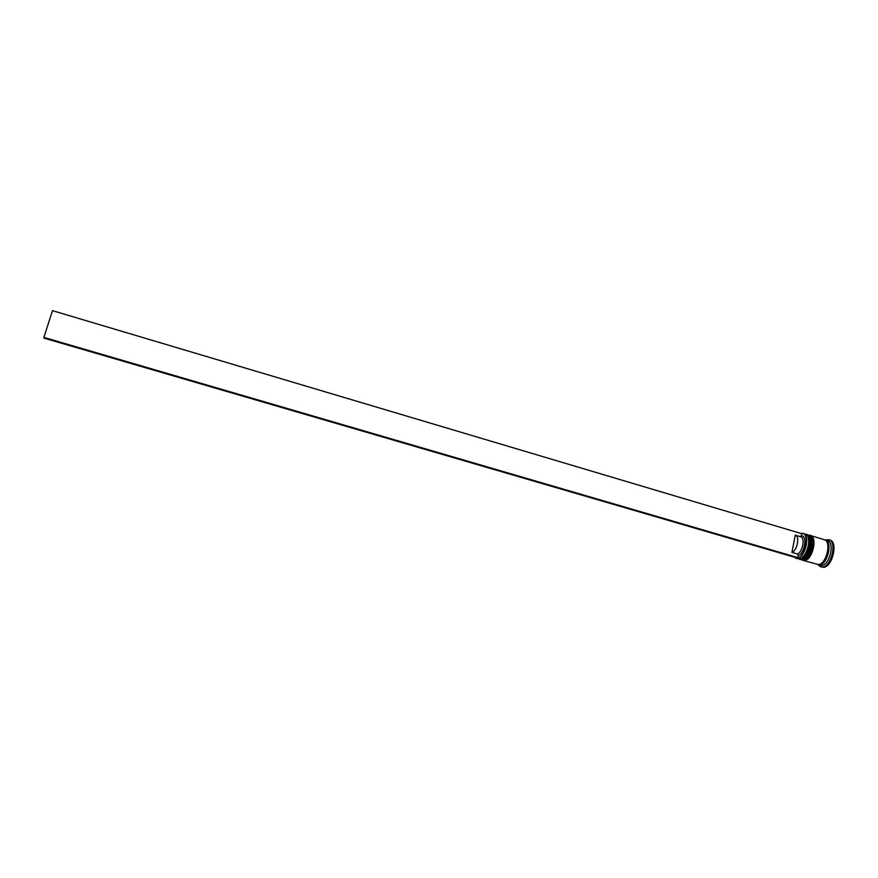 <?xml version="1.0" encoding="UTF-8"?>
<svg xmlns="http://www.w3.org/2000/svg" width="878" height="878" viewBox="0 0 878 878"><rect width="100%" height="100%" fill="white"/><g stroke="black" fill="none" stroke-linecap="round" stroke-linejoin="round"><path stroke-width="1.32" d="M794.151 557.124L797.092 558.068C805.795 557.442 810.218 531.629 801.362 533.429L801.054 533.473M800.857 533.418L803.096 533.363C810.548 534.812 805.181 557.936 797.268 558.364L793.942 557.058M808.111 537.588C809.823 545.293 807.87 551.9 802.262 557.442C807.87 551.9 809.823 545.293 808.111 537.588M795.753 558.276L799.189 558.935C806.245 558.595 812.084 538.752 806.344 534.669L803.096 533.363M811.349 538.587C813.061 546.259 811.107 552.844 805.521 558.364C811.107 552.844 813.061 546.259 811.349 538.587M799.825 559.462L802.437 559.868C809.494 559.516 815.322 539.761 809.582 535.646L807.167 534.57C814.652 536.03 809.296 559.132 801.351 559.56L799.507 559.352M824.738 539.849L827.394 540.596C835.077 542.121 829.798 565.136 821.654 565.487L817.451 564.554M825.539 540.047L828.821 539.74C837.25 541.408 831.455 566.628 822.532 566.99L820.82 566.87L818.23 564.828M810.043 535.448L810.372 535.525C817.89 536.996 812.545 560.087 804.566 560.504L802.722 560.285M810.372 535.525L824.212 539.652C831.872 541.166 826.571 564.192 818.461 564.554L803.041 560.394M825.276 539.97C832.937 541.485 827.647 564.499 819.525 564.861L817.967 564.752M828.821 539.74L829.875 540.058C838.325 541.726 832.531 566.936 823.597 567.309L820.82 566.87M800.22 536.634L801.438 535.789L801.779 533.692L52.493 310.658L43.9 337.404L797.828 557.607L798.168 555.5L797.301 553.974L791.912 552.394L795.281 535.174C800.067 536.074 797.191 550.802 791.912 552.394M801.438 535.789C807.661 535.503 804.665 553.733 798.168 555.5M797.828 557.607L796.489 557.804L43.988 338.107L43.9 337.404M795.281 535.174L800.648 536.765C805.466 537.676 802.613 552.394 797.301 553.974M805.642 534.186L806.311 534.318C813.785 535.778 808.429 558.88 800.495 559.308L800.703 559.374C808.649 558.946 814.005 535.832 806.52 534.384L806.41 534.351M809.626 538.06C811.338 545.743 809.384 552.339 803.787 557.87M803.315 560.351L804.413 560.241C806.75 561.009 809.746 556.641 813.412 547.126C813.346 538.565 812.117 534.636 809.735 535.339L809.516 535.273C817.023 536.743 811.678 559.835 803.71 560.252L803.93 560.318C811.898 559.901 817.242 536.798 809.735 535.339L809.626 535.306M812.863 539.048C814.564 546.709 812.622 553.283 807.036 558.792M825.09 540.047C832.849 541.232 827.691 564.367 819.547 564.752L817.857 564.587M806.52 534.384L805.653 534.197M807.431 534.812C809.714 534.834 810.493 539.224 809.79 547.971C805.894 556.378 803.041 560.164 801.197 559.297L800.176 559.407M826.099 540.211L826.933 539.63M818.79 564.993L819.174 565.937"/></g></svg>
